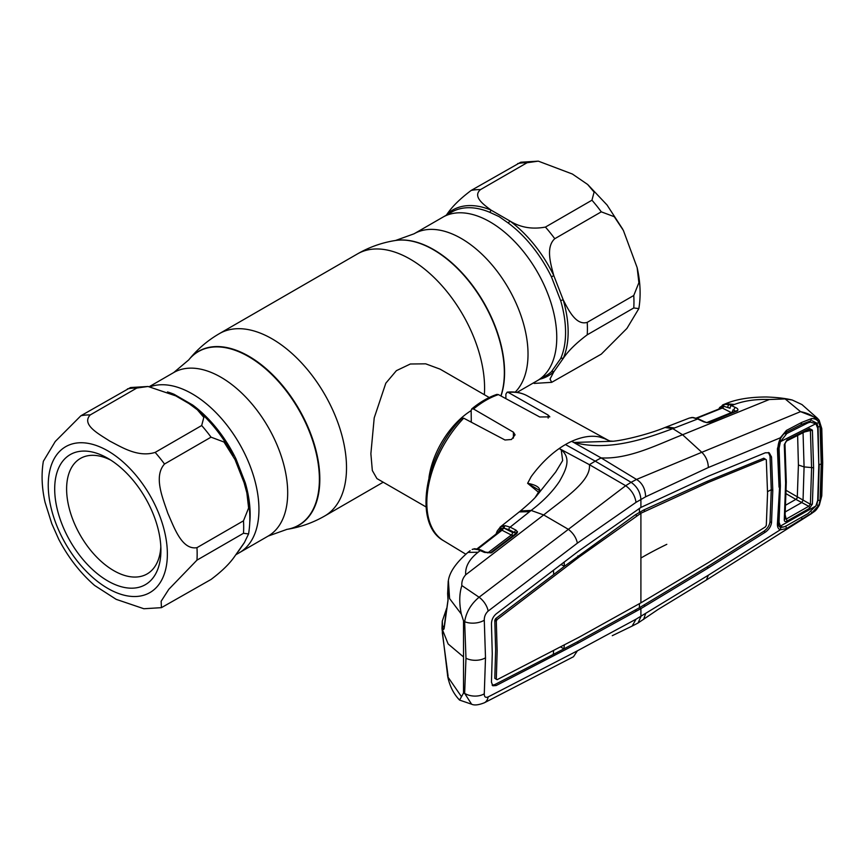 <?xml version="1.0" encoding="UTF-8"?>
<svg xmlns="http://www.w3.org/2000/svg" width="866" height="866" viewBox="0 0 866 866"><rect width="100%" height="100%" fill="white"/><g stroke="black" fill="none" stroke-linecap="round" stroke-linejoin="round"><path stroke-width="1.3" d="M235.942 554.673L239.395 552.681A94.416 54.515 -120 0 0 253.868 477.025A94.416 54.515 -120 0 0 192.187 393.824A94.416 54.515 -120 0 0 150.229 386.734A94.416 54.515 60 0 1 250.003 465.746A94.416 54.515 60 0 1 239.395 552.681L268.135 536.086L286.992 529.353A100.391 57.957 60 0 1 286.798 529.386M490.004 221.88A94.416 54.515 60 0 1 551.685 305.081A94.416 54.515 60 0 1 537.212 380.737A94.416 54.515 -120 0 0 551.685 305.081A94.416 54.515 -120 0 0 490.004 221.88A94.416 54.515 -120 0 0 442.797 217.204A94.416 54.515 60 0 1 490.004 221.88M489.214 397.516L440.112 369.154L425.682 363.828L410.343 364.001L396.401 370.659L385.825 383.183L374.209 417.899L370.875 453.719L372.337 470.552L376.926 478.584L426.04 506.935M428.951 477.707A63.175 36.48 -60 0 1 471.147 410.603M517.067 392.374L546.013 375.649A94.416 54.515 -120 0 0 551.425 371.72L560.703 358.513A94.416 54.515 -120 0 0 560.703 300.729L551.425 276.817A94.416 54.515 -120 0 0 508.093 222.908A2.804 1.375 126.5 0 0 509.879 220.982L491.065 210.124C483.715 204.657 472.262 196.582 480.511 189.6L527.048 162.743L538.316 161.152L520.769 162.223L471.169 190.433C460.16 198.693 452.16 206.563 447.148 214.043A2.804 2.273 -132 0 1 447.116 214.714M538.316 161.152L572.394 174.034L587.613 184.447L594.098 192.1L591.954 200.208L545.428 227.076C532.189 229.533 520.347 227.498 509.879 220.982A95.693 55.251 60 0 1 553.807 275.626C550.679 264.162 545.526 247.113 554.77 238.713L601.296 211.845L614.254 216.695L623.39 230.453L637.138 267.605L638.892 282.695L633.76 295.49L587.224 322.358C576.031 325.757 568.421 309.952 563.214 299.863L553.807 275.626L551.425 276.817M508.093 222.908L499.108 216.63L489.528 212.192A94.416 54.515 -120 0 0 451.608 212.127L414.056 233.798A94.416 54.515 60 0 1 461.264 238.475A94.416 54.515 60 0 1 520.769 314.986A94.416 54.515 60 0 1 515.216 392.125M446.25 215.212L447.148 214.043A95.693 55.251 60 0 1 491.065 210.124A2.804 1.829 -67.4 0 1 489.528 212.192M560.703 300.729A2.804 0.898 163.8 0 1 563.214 299.863A95.693 55.251 60 0 1 563.214 358.427C568.269 350.892 576.269 343.023 587.224 334.817L633.76 307.96L638.848 308.61L626.93 328.409L601.296 354.129L551.696 382.339L550.029 379.048L553.807 371.806L563.214 358.427A2.804 2.111 -156.3 0 0 560.703 358.513M551.425 371.72A2.804 2.273 -132 0 1 553.807 371.806A95.693 55.251 60 0 1 539.886 379.2M148.043 386.474L175.755 395.87L188.983 403.567L197.34 409.77L203.824 417.412L201.681 425.531L155.155 452.398C137.975 457.757 121.576 447.094 109.787 441.097C99.417 434.299 80.906 424.773 90.248 414.922L136.774 388.065L148.043 386.474L130.506 387.546L80.895 415.756L55.272 441.465L43.354 461.275C41.222 474.157 41.785 487.829 45.054 502.28L51.776 523.659L58.801 539.431M58.812 539.431C68.295 557.542 80.213 572.881 94.578 585.438L116.185 599.348L143.886 608.744L161.422 607.661L161.152 601.242L168.794 589.324L196.961 560.14L243.487 533.283L248.574 533.932L244.45 542.462L235.043 555.842C229.988 563.376 221.988 571.246 211.033 579.451L161.422 607.661M196.961 547.669C181.773 550.235 174.109 527.242 167.831 513.3C162.949 498.556 153.26 476.592 164.508 464.024L211.033 437.168L223.991 442.028L235.043 459.651L244.082 482.687L246.864 492.916L248.618 508.017L243.487 520.812L196.961 547.669A105.295 60.793 60 0 1 196.961 560.14M61.811 523.746A75.115 43.365 60 0 1 61.811 462.412A75.115 43.365 60 0 1 107.806 458.309A75.115 43.365 60 0 1 153.802 515.519A75.115 43.365 60 0 1 160.914 550.3A75.115 43.365 60 0 1 121.554 586.802A75.115 43.365 60 0 1 61.811 523.746M160.827 546.706A66.682 38.505 60 0 1 147.112 573.942A66.682 38.505 60 0 1 72.928 519.838A66.682 38.505 60 0 1 80.419 458.439A66.682 38.505 60 0 1 110.88 460.182M167.452 391.941A94.416 54.515 60 0 1 174.109 394.301L192.663 405.017A94.416 54.515 60 0 1 235.996 458.926L245.284 482.838A94.416 54.515 60 0 1 249.765 522.501M244.06 543.09L238.453 551.296M244.418 483.769A2.804 0.898 163.8 0 1 245.284 482.838M235.996 458.926L235.032 459.63M174.109 394.301A2.804 1.829 -67.4 0 1 173.135 394.55M192.663 405.017A2.804 1.375 -53.5 0 1 191.494 405.277M538.598 492.321L527.621 483.304L531.172 476.636C539.659 465.053 549.012 455.678 559.23 448.512L561.233 449.844L562.662 460.56L555.734 471.959L536.855 495.569C534.419 498.686 528.964 503.806 520.466 510.929L519.243 511.914L529.613 511.665L531.118 510.442L520.466 510.929M565.455 444.55A85.637 49.449 -60 0 1 571.679 441.324L601.091 457.897L595.234 461.145L631.087 482.308L625.674 485.718L589.389 464.663L595.234 461.145L565.455 444.55A85.637 49.449 120 0 0 559.23 448.512L589.389 464.663C591.467 481.312 562.759 499.401 543.686 514.945L568.388 529.332C573.205 533.12 576.204 537.721 577.395 543.134L636.034 502.334L645.625 496.803L708.345 467.521L780.244 437.85L786.425 430.424L801.7 422.413L811.637 418.57C814.841 418.505 817.212 419.739 818.716 422.251L818.846 422.197C815.166 416.849 809.05 413.342 800.53 411.653L701.828 452.301C705.974 456.469 708.15 461.546 708.345 467.521M496.954 394.387L498.448 394.615A83.677 48.312 120 0 0 485.988 400.276A83.677 48.312 120 0 0 473.54 408.99L513.408 432.166L515.075 434.84L511.481 439.495L504.986 439.993L463.7 418.181A83.677 48.312 120 0 0 443.641 540.763L465.746 554.164M443.641 540.763C412.876 524.114 424.546 455.917 461.74 418.321L463.7 418.181M473.54 408.99L471.721 408.936L471.147 410.484L471.31 422.207M508.288 392.439L507.162 392.157C514.62 391.378 521.343 392.612 527.307 395.838A83.677 48.312 120 0 0 508.288 392.439L548.156 415.074L549.823 416.86L539.724 416.979L498.448 394.615M507.162 392.157L505.885 394.127L505.885 398.652M505.625 528.942A2.111 1.548 21.1 0 0 504.965 528.596M535.253 497.355L539.475 490.686A2.111 1.472 26.6 0 1 539.799 490.297L535.534 496.987M539.572 490.47L527.621 483.304C535.459 484.798 539.518 487.136 539.799 490.297M465.692 574.797C465.074 566.775 469.21 559.263 478.097 552.259L467.954 552.389C456.111 562.705 449.584 572.101 448.382 580.566L449.584 598.579L461.318 614.07C459.077 603.126 459.261 593.621 461.859 585.568C461.513 581.692 462.79 578.109 465.692 574.797L543.686 514.945L531.118 510.442C543.285 501.252 552.768 491.509 559.577 481.215C565.076 471.234 572.155 458.85 561.287 449.833L561.233 449.844M495.991 534.149L497.236 530.999L500.548 526.799L505.138 525.673L510.139 527.134L529.613 511.665M505.138 525.673A2.111 1.635 93.6 0 0 504.413 528.314L501.035 528.552L497.549 532.936M508.894 529.656L504.413 528.314L512.542 532.482L514.685 532.622L508.894 529.656A2.111 1.321 117.1 0 1 510.139 527.134L515.92 530.1A2.111 1.321 117.1 0 0 514.685 532.622L515.855 533.164A2.111 1.7 173.1 0 1 517.587 531.908L516.634 533.705A2.111 1.137 -127.3 0 0 515.627 533.705L515.627 533.705A2.111 1.137 -127.3 0 0 515.443 533.943L515.855 533.164A2.111 1.635 28.3 0 1 515.768 533.586M515.92 530.1L517.587 531.908M516.634 533.705L492.137 552.302A2.111 1.137 -127.1 0 0 491.141 552.302A2.111 1.137 -127.1 0 0 490.925 552.573L491.455 552.183M491.563 552.172L490.892 552.681M513.3 535.48L511.297 535.004A2.111 1.321 117.1 0 0 512.542 532.482M818.803 464.382L818.099 426.992L816.844 423.193A2.111 1.494 -31.7 0 0 818.716 422.251L820.07 426.592L821.228 464.144L820.07 500.299L818.846 505.289L811.442 513.635L706.353 580.036L658.063 609.469L638.036 623.022L632.137 626.064L636.034 619.19L708.345 575.208L780.244 529.83C778.22 528.931 777.278 526.929 777.419 523.8L779.649 485.978M484.386 702.77C478.638 705.043 474.384 705.53 471.613 704.21L464.641 693.374A14.04 8.703 4.4 0 0 484.278 693.796C484.213 696.913 485.501 697.964 488.143 696.935A14.04 9.223 -117.6 0 1 484.386 702.77L573.508 656.72L577.395 650.821L636.034 619.19M488.143 696.935L577.395 650.821M447.744 594.044A2.111 1.57 -8.2 0 1 447.635 593.697L448.209 581.324L448.025 600.344L444.139 628.445C443.598 630.058 443.1 629.798 442.656 627.655L442.277 621.138L441.985 628.586L448.123 643.947L463.526 656.948L463.526 693.06L464.641 693.374L465.973 658.225L464.641 621.68A14.04 7.458 -4.1 0 0 484.278 620.218C484.213 616.603 485.501 613.561 488.143 611.093L577.395 543.134M484.278 620.218L485.501 657.803L484.278 693.796M463.526 656.948L463.526 620.846L464.641 621.68C466.233 612.089 471.05 603.938 479.082 597.226L461.859 585.568M568.388 529.332L479.082 597.226A14.04 7.697 53 0 1 488.143 611.093M568.399 529.31L625.674 485.718C631.487 489.95 634.951 495.493 636.034 502.334M463.526 693.06L459.586 700.096L471.613 704.21M459.586 700.096C453.665 693.947 449.725 686.175 447.765 676.768L461.318 696.437M441.985 628.586L447.765 676.757M447.635 675.913A2.111 1.829 -11.1 0 1 447.895 674.744M499.238 531.627L500.288 529.332A2.111 1.732 56.7 0 1 500.548 526.799M496.597 619.287L494.995 620.294A2.111 1.169 120 0 0 494.822 620.413M495.742 620.922A2.111 1.267 -122.1 0 0 494.995 620.294L494.789 620.186M472.176 549.466L472.392 549.325A2.111 1.375 64.5 0 0 472.176 549.466L473.68 549.055A2.111 1.894 91.9 0 1 474.72 548.741L478.93 549.325A2.111 1.451 105.2 0 0 477.848 549.585L473.68 549.055M472.728 549.239A2.111 1.375 64.5 0 0 472.392 549.325L474.72 548.741M492.137 552.302L491.13 552.876L484.375 552.389L477.848 549.585M484.375 552.389A2.111 1.288 -64.9 0 1 485.545 552.162L481.507 550.278A2.111 1.288 115.1 0 0 480.349 550.505L478.097 552.259M467.954 552.389L470.097 550.711M442.277 621.138L446.65 608.311M463.526 620.846L461.318 614.07M446.055 612.338L444.496 624.559M448.112 599.629A2.111 1.407 9.8 0 0 448.003 599.911L447.635 593.697A2.111 1.57 -8.2 0 1 447.635 593.307M444.139 628.445A2.111 1.342 6.1 0 1 444.106 628.077L448.003 599.911A2.111 1.407 9.8 0 0 448.025 600.344M442.656 627.655A2.111 1.721 -11.1 0 1 444.334 625.956M785.137 398.923L800.53 411.653L817.45 418.289L801.959 404.563L792.206 400.005L785.137 398.923L769.289 399.518L682.581 434.754C658.68 444.02 629.301 459.467 601.091 457.897L636.532 479.439L631.087 482.308C637.062 486.508 640.331 492.224 640.905 499.444L640.905 507.433L578.607 551.09L496.164 613.897C493.057 616.614 491.487 620.045 491.455 624.202L492.267 653.711L491.455 682.17L492.786 685.775L496.164 685.547L494.67 684.649L553.287 654.404L553.601 650.615M718.758 409.077L719.765 407.41L724.55 404.346L729.237 404.584L735.515 407.518C737.735 408.449 738.406 409.521 737.529 410.744L709.849 422.283L707.013 422.673L703.679 421.818L697.693 418.982L672.817 428.638L682.581 434.754L701.796 452.29L636.532 479.439C642.291 483.001 645.322 488.781 645.625 496.803M494.789 620.392L496.305 621.236L497.149 650.745L496.305 679.16L494.789 678.305L495.633 649.901L494.789 620.392L495.579 618.681L553.731 574.494L553.428 570.315M553.731 574.494L564.437 566.288L561.071 564.491M564.123 562.153L564.437 566.288L635.373 514.794L643.406 510.15L706.764 481.528L763.812 458.201L764.84 458.904M492.137 685.179L494.67 684.649M494.789 678.305L496.305 679.28M496.305 679.16L497.073 679.702L579.419 637.03L640.905 602.833L708.258 562.651L765.317 526.961L766.302 525.413L767.557 493.295L766.302 459.781L763.812 458.201M560.573 646.956L563.982 648.818L553.287 654.404M640.905 507.433L708.334 476.192L765.349 452.777L769.235 452.821L771.53 457.01L772.786 490.524L771.53 522.631C770.935 526.474 768.878 529.656 765.349 532.168L708.334 567.944L640.905 608.625L578.607 642.843L577.113 641.955L563.982 648.818L564.307 644.997M496.305 621.236L497.073 619.58L579.419 556.816L640.905 513.235L708.258 482.427L765.317 459.099M708.258 482.427L706.764 481.528M644.91 511.027L643.406 510.15M640.905 602.833L640.905 513.235L639.411 512.336L639.411 508.299M636.856 515.681L635.373 514.794M579.419 556.816L577.925 555.918M497.073 619.58L495.579 618.681M768.434 452.496L770.004 456.155L771.27 489.68L770.004 521.787C769.409 525.619 767.363 528.78 763.844 531.269L706.84 567.057L639.411 607.737L577.113 641.955M636.521 610.974L635.027 610.086M578.607 642.843L496.164 685.547M772.786 490.524L771.27 489.68L767.557 491.65M708.334 567.944L706.84 567.057M645.213 605.951L643.709 605.074M638.036 623.022L640.905 616.624L640.905 608.625L639.411 607.737L639.411 603.689M643.59 619.461L645.625 613.648M706.396 580.003L708.345 575.208M501.609 526.247A2.111 1.819 69.4 0 0 501.035 528.552A2.111 1.613 26.5 0 1 501.187 530.057L501.187 530.057A2.111 1.613 26.5 0 1 501.111 530.176M503.828 525.716A2.111 1.591 82.2 0 0 503.254 528.043A2.111 1.321 117.1 0 1 502.009 530.241L500.797 530.512M487.753 552.909L511.297 535.004L502.009 530.241L477.415 549.336M491.964 552.237L491.13 552.876A2.111 0.66 -113 0 0 490.578 552.616L485.545 552.162M821.12 429.525L818.846 422.197A2.111 1.515 -34.7 0 0 819.16 420.259L819.16 420.259A2.111 1.515 -34.7 0 0 818.965 420.042L817.461 418.289L819.16 420.259L821.78 428.648A2.111 1.126 -3 0 1 821.12 429.525L822.061 463.678A2.111 1.212 0 0 0 822.7 462.812L821.78 428.648M811.442 513.635C815.361 510.594 815.393 511.665 819.344 505.116L819.344 505.116A2.111 0.628 24.3 0 1 818.846 505.289L821.12 496.683L822.061 463.678M821.12 496.683A2.111 1.299 3.2 0 0 821.78 495.807L822.7 462.812M817.699 500.407L816.844 504.889A2.111 0.693 23 0 0 818.716 505.365L811.637 513.17L786.425 528.585L780.244 529.83A2.111 1.775 -67.9 0 0 780.439 527.556L784.26 526.842M778.404 525.446L779.725 486.291L778.101 447.852M777.419 523.8L778.036 522.458M779.054 487.179L777.419 448.685L778.036 447.625M777.419 448.685L780.645 438.228C778.686 441.259 777.787 446.553 778.101 447.884M778.426 525.478L780.439 527.556M786.425 528.585L785.808 525.998M801.7 519.448L801.808 518.214M811.637 513.17L811.474 512.033M820.07 500.299L818.099 500.472L819.214 464.447L821.228 464.144M817.493 426.906L820.07 426.592M816.844 423.193L812.232 420.8M801.7 422.413L801.072 424.621L810.673 420.854M810.717 420.844L811.637 418.57M801.31 424.567L786.122 432.275C785.245 433.455 785.776 430.705 780.645 438.228M786.425 430.424L786.09 432.296M725.654 403.718L734.444 404.444L731.64 405.559A2.111 1.331 116.8 0 0 730.081 408.265L723.77 406.273L721.887 406.771A2.111 1.602 24.2 0 1 721.692 407.929M724.994 403.978L725.795 403.653C736.425 399.226 749.999 397.007 766.518 396.996C777.062 397.375 785.624 398.371 792.206 400.005M769.289 399.518C756.137 399.042 744.522 400.687 734.444 404.444M703.679 421.818A2.111 1.277 -64.6 0 1 704.523 421.785L698.548 418.949A2.111 1.277 -64.6 0 0 697.693 418.982L692.573 417.596L689.249 418.094L664.893 427.544C650.604 433.52 626.399 439.863 613.28 441.238L609.956 441.021L604.793 438.726L610.075 441.065M604.793 438.726L599.737 437.038C591.532 435.208 582.179 436.637 571.679 441.324L574.017 442.472C608.56 451.727 646.361 438.51 672.817 428.638L664.98 427.512M574.039 442.45L613.28 441.238M691.328 417.607A2.111 1.743 -94 0 1 691.739 417.52L689.249 418.094M707.381 422.435L731.315 412.595L722.331 408.059L696.892 418.256M724.55 404.346A2.111 1.375 77.8 0 0 723.77 406.273A2.111 1.331 116.8 0 1 722.331 408.059L721.151 408.362M729.237 404.584A2.111 1.494 106.8 0 0 727.916 407.388L730.081 408.265M735.84 411.339L733.957 410.224A2.111 1.331 116.8 0 1 735.515 407.518M692.573 417.596A2.111 1.591 -87.6 0 1 693.092 417.499L691.739 417.52M704.523 421.785L707.013 422.673M719.765 407.41A2.111 1.678 37 0 0 719.549 408.752M733.318 404.887L725.113 403.935L723.034 404.758A2.111 1.959 69.1 0 0 721.887 406.771M737.529 410.744A2.111 1.645 -130.3 0 0 736.122 410.993L707.067 422.435M736.76 411.198A2.111 1.277 -112.5 0 0 735.905 411.112M709.849 422.283A2.111 1.277 -112.3 0 0 709.005 422.186M604.825 438.737L605.81 439.257M812.395 504.034L809.504 508.32L786.956 521.126C785.202 521.981 784.315 521.527 784.282 519.762A2.111 1.321 3.8 0 0 784.964 518.875L786.296 482.091L785.624 482.979L784.282 444.637L786.956 439.95L809.504 428.551L812.395 430.121L813.585 467.77L812.395 504.034A2.111 1.299 -175.9 0 1 810.403 504.25L811.583 468.062L810.403 430.489L808.747 429.763A2.111 1.212 -117 0 0 809.017 429.688L809.017 429.688A2.111 1.212 -117 0 0 809.504 428.551M784.282 519.762L785.624 482.979M784.899 443.511A2.111 1.104 176.5 0 1 784.964 443.76L784.964 443.76A2.111 1.104 176.5 0 1 784.282 444.637M786.209 441.162A2.111 1.202 -116.7 0 0 786.469 441.086L786.469 441.086A2.111 1.202 -116.7 0 0 786.956 439.95M804.59 423.182L807.935 422.868L786.858 433.487L784.022 433.769M780.439 526.084L815.859 506.004L807.935 513.625L786.858 525.575C784.076 527.253 781.944 527.426 780.439 526.084L778.317 520.185M815.859 506.004L817.71 500.299L818.803 464.89L817.71 428.183L815.859 423.734L810.414 422.121L807.935 422.868M786.858 433.487L780.439 441.66L815.859 423.734M778.112 446.293L779.064 448.328L780.439 441.66M779.064 448.328L780.363 485.794L779.714 484.397M780.363 485.794L779.064 521.776M785.765 505.116L795.854 499.368A2.111 1.212 120 0 0 797.305 496.813L798.409 465.02L797.629 435.468M797.434 496.889L810.403 504.25L808.747 506.274L795.973 499.433A2.111 1.202 120.6 0 0 797.434 496.889M813.585 467.77L804.081 466.904L803.042 500.256L801.808 502.507L803.009 500.245M795.973 499.433L786.155 493.761M801.808 502.507L784.553 512.304M798.409 465.02L804.081 466.904L803.042 432.34M804.525 431.972L810.403 430.489A2.111 1.126 -3.8 0 0 812.395 430.121M785.213 515.021L786.209 519.07L808.747 506.274A2.111 1.137 -119.8 0 1 809.504 508.32M784.899 518.474L786.209 519.07A2.111 1.137 -119.3 0 1 786.956 521.126M149.374 386.615L173.72 372.553L188.734 359.899A100.239 57.87 60 0 1 248.51 356.554A100.239 57.87 60 0 1 316.555 454.78A100.239 57.87 60 0 1 286.603 529.418M188.864 359.747A100.391 57.957 60 0 1 188.983 359.596A100.391 57.957 60 0 1 248.845 356.24A100.391 57.957 60 0 1 316.988 454.607A100.391 57.957 60 0 1 286.992 529.353C300.383 527.21 312.951 522.75 324.707 515.995L383.216 482.21M395.394 240.499A100.239 57.87 60 0 1 395.589 240.467L395.199 240.531C381.809 242.675 369.241 247.135 357.485 253.9L219.412 333.616A105.295 60.793 60 0 1 272.065 338.833A105.295 60.793 60 0 1 340.847 431.614A105.295 60.793 60 0 1 324.707 515.995M357.485 253.9A105.295 60.793 60 0 1 410.138 259.107A105.295 60.793 60 0 1 484.354 394.701M395.199 240.531A100.391 57.957 60 0 1 433.357 249.711A100.391 57.957 60 0 1 500.884 395.935M414.056 233.798L395.589 240.467A100.239 57.87 60 0 1 433.693 249.635A100.239 57.87 60 0 1 501.003 396M173.72 372.553A94.416 54.515 60 0 1 220.927 377.23A94.416 54.515 60 0 1 282.608 460.431A94.416 54.515 60 0 1 268.135 536.086M470.303 421.666A57.102 32.962 -60 0 1 471.147 421.017M527.048 162.743A105.295 60.793 -120 0 0 517.695 163.577M471.169 190.433A105.295 60.793 60 0 1 480.511 189.6M545.428 227.076A105.295 60.793 60 0 1 554.77 238.713M587.224 322.358A105.295 60.793 60 0 1 587.224 334.817M601.296 211.845A105.295 60.793 -120 0 0 591.954 200.208M633.76 307.96A105.295 60.793 -120 0 0 633.76 295.49M56.225 524.244A84.24 48.637 -120 0 0 137.586 596.393A84.24 48.637 -120 0 0 159.387 515.021A84.24 48.637 -120 0 0 78.027 442.872A84.24 48.637 -120 0 0 56.225 524.244M243.487 533.283A105.295 60.793 -120 0 0 243.487 520.812M211.033 437.168A105.295 60.793 -120 0 0 201.681 425.531M136.774 388.065A105.295 60.793 -120 0 0 127.421 388.899M155.155 452.398A105.295 60.793 60 0 1 164.508 464.024M80.895 415.756A105.295 60.793 60 0 1 90.248 414.922M548.156 415.074L548.156 418.116M513.408 432.166L513.408 438.12M485.501 657.803A14.04 8.108 180 0 1 465.973 658.225M640.905 558.029A400.677 231.33 180 0 1 666.809 544.335M771.53 457.01L770.004 456.155M771.53 522.631L770.004 521.787M765.349 532.168L763.844 531.269M497.236 530.999A2.111 1.58 22.6 0 0 497.669 532.655M674.582 427.966L666.441 426.96M731.315 412.595A2.111 1.331 116.8 0 0 732.874 409.889M786.22 490.416L797.305 496.813M219.412 333.616C207.678 340.414 197.535 349.074 188.983 359.596L188.734 359.899M551.696 382.339L534.149 383.421M587.906 184.707L607.034 204.982L622.741 229.219M637.138 267.605C640.407 282.056 640.981 295.728 638.848 308.61M248.574 533.932C250.707 521.051 250.144 507.379 246.864 492.916M233.116 455.776C223.634 437.666 211.715 422.327 197.34 409.77M496.954 394.376C488.456 397.202 480.045 402.051 471.721 408.936M500.061 527.156L519.243 511.914M515.811 533.543L491.141 552.302M632.18 626.053L612.273 635.687M448.101 676.184L442.288 632.591M447.354 670.912L447.538 675.339M478.93 549.325L481.507 550.278M448.209 581.324L448.382 580.566M476.376 549.369L501.187 530.057M819.344 505.116L821.78 495.807M721.508 407.973L696.307 418.061M698.548 418.949L693.092 417.499M527.307 395.838L608.917 440.653M809.288 429.579L786.469 441.086L784.964 443.76L786.296 482.081M778.22 521.473L779.519 524.666M805.607 422.77L810.414 422.121"/></g></svg>
